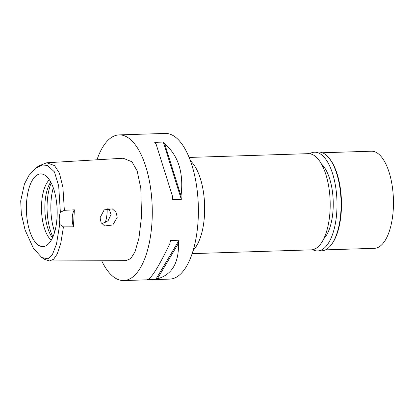 <?xml version="1.0" encoding="UTF-8"?>
<svg xmlns="http://www.w3.org/2000/svg" width="414" height="414" viewBox="0 0 414 414"><rect width="100%" height="100%" fill="white"/><g stroke="black" fill="none" stroke-linecap="round" stroke-linejoin="round"><path stroke-width="0.62" d="M60.372 212.247A11.566 4.89 -91.8 0 0 59.285 218.002A11.566 4.89 -91.8 0 0 59.709 224.435L56.49 244.089L52.34 254.765L47.926 258.781L41.783 257.549L33.374 248.224L25.094 230.034L21.326 213.821L20.7 200.914L24.426 184.007L28.939 175.458L35.946 167.981L42.471 165.036L47.481 165.377L54.446 171.888L58.69 185.953L60.372 212.247L64.356 210.317L74.365 209.826L73.449 226.805A11.566 4.89 88.2 0 1 72.274 217.593A11.566 4.89 88.2 0 1 74.365 209.826M26.506 203.486A36.354 15.365 -91.8 0 0 44.847 246.242A36.354 15.365 -91.8 0 0 57.06 217.019A36.354 15.365 -91.8 0 0 42.559 174.139A36.354 15.365 -91.8 0 0 26.506 203.486M59.709 224.435L63.461 226.846L73.449 226.805M35.946 167.981L38.745 165.942L46.746 162.769L54.534 165.605L59.419 173.187L62.912 187.304L64.356 210.317M63.461 226.846L60.729 243.53L57.277 253.885L53.629 259.247L49.411 260.965L44.707 259.402L41.783 257.549M100.069 217.723L101.145 222.716L104.628 225.961L112.805 224.983L117.245 217.272L116.034 212.222L112.297 208.863L104.188 209.867L100.069 217.723M49.411 260.965L126.006 260.654L130.798 258.543L134.98 251.862L138.933 238.185L141.516 216.636L140.801 188.189L137.137 170.837L131.947 161.796L123.206 158.231L46.746 162.769M96.974 159.788A72.869 30.796 88.2 0 1 119.108 134.897A72.869 30.796 88.2 0 1 152.036 221.293A72.869 30.796 88.2 0 1 123.724 280.563A72.869 30.796 88.2 0 1 101.668 260.753M123.724 280.563L169.823 279.103A72.869 30.796 -91.8 0 0 198.14 219.834A72.869 30.796 -91.8 0 0 165.212 133.437L119.108 134.897M155.876 279.264L147.28 279.533A72.869 30.796 -91.8 0 0 148.766 279.083C153.263 275.372 160.301 263.547 169.869 243.603A72.869 30.796 -91.8 0 0 170.511 240.477L179.107 240.203A72.869 30.796 88.2 0 1 178.465 243.334C178.962 262.957 171.929 274.782 157.356 278.813A72.869 30.796 88.2 0 1 155.876 279.264L179.107 240.203M181.316 199.393L172.726 199.667A72.869 30.796 -91.8 0 0 172.441 196.132L156.078 144.051A72.869 30.796 -91.8 0 0 154.712 142.344L163.302 142.069A72.869 30.796 88.2 0 1 164.674 143.782C178.387 155.56 183.842 172.917 181.032 195.858A72.869 30.796 88.2 0 1 181.316 199.393L163.302 142.069M156.078 144.051L172.441 196.132M190.243 160.353L192.412 162.893A48.117 20.338 88.2 0 1 204.506 214.695A48.117 20.338 88.2 0 1 195.108 247.986L193.1 250.656M192.158 253.632L311.333 249.854A48.117 20.338 -91.8 0 0 330.03 210.721A48.117 20.338 -91.8 0 0 308.285 153.666L189.11 157.444M105.099 222.851A20.819 8.797 -91.8 0 0 107.112 212.335A20.819 8.797 -91.8 0 0 107.164 208.439M108.825 208.195L111.03 214.519L108.064 220.828L101.792 223.715M56.987 206.679A32.385 13.688 -91.8 0 0 57.184 212.858M54.674 231.969A37.012 15.644 88.2 0 1 50.958 202.581A37.012 15.644 88.2 0 1 53.271 187.765M52.5 237.848A32.385 13.688 88.2 0 1 44.94 203.693A32.385 13.688 88.2 0 1 50.736 182.031M49.344 179.754A32.385 13.688 -91.8 0 0 41.586 203.797A32.385 13.688 -91.8 0 0 51.264 240.213M181.032 195.858L164.674 143.782M157.356 278.813L178.465 243.334M323.738 238.831A40.484 17.109 -91.8 0 0 333.11 209.101A40.484 17.109 -91.8 0 0 321.362 163.887M325.482 249.87L374.422 248.322A48.583 20.529 -91.8 0 0 393.3 208.806A48.583 20.529 -91.8 0 0 371.348 151.208L322.402 152.761M328.525 157.455L329.125 158.153A48.583 20.529 88.2 0 1 341.327 210.452A48.583 20.529 88.2 0 1 331.842 244.063L331.293 244.798A49.39 20.871 -91.8 0 0 340.934 210.628A49.39 20.871 -91.8 0 0 328.525 157.455A49.39 20.871 -91.8 0 0 318.62 152.067L314.531 152.197A49.39 20.871 88.2 0 1 336.851 210.757A49.39 20.871 88.2 0 1 317.657 250.931A49.39 20.871 88.2 0 1 312.71 249.699M317.657 250.931L321.745 250.801A49.39 20.871 -91.8 0 0 331.293 244.798M309.672 153.734A49.39 20.871 88.2 0 1 314.531 152.197M51.201 182.916A37.012 15.644 -91.8 0 0 47.186 202.7A37.012 15.644 -91.8 0 0 52.909 236.937"/></g></svg>
